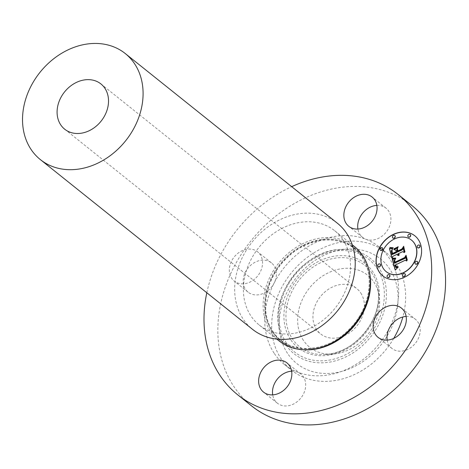 <?xml version="1.0" encoding="UTF-8"?>
<svg xmlns="http://www.w3.org/2000/svg" width="469" height="469" viewBox="0 0 469 469"><rect width="100%" height="100%" fill="white"/><g stroke="black" fill="none" stroke-linecap="round" stroke-linejoin="round"><path stroke-width="0.35" stroke-dasharray="2.35 1.76" d="M387.212 340.095A18.719 15.108 -51.3 0 0 391.908 348.42A18.719 15.108 -51.3 0 0 409.724 348.309A18.719 15.108 -51.3 0 0 420.201 330.815A18.719 15.108 128.7 0 0 415.3 319.19L401.441 308.104M251.542 405.873A128.313 103.543 128.7 0 1 233.802 386.409A128.313 103.543 128.7 0 1 261.643 228.825A128.313 103.543 128.7 0 1 411.852 205.475M276.393 274.547A18.719 15.108 128.7 0 1 274.084 283.129A18.719 15.108 128.7 0 1 248.101 292.158A18.719 15.108 128.7 0 1 243.194 280.532A18.719 15.108 128.7 0 1 253.676 263.039A18.719 15.108 128.7 0 1 271.487 262.921A18.719 15.108 128.7 0 1 276.393 274.547M274.113 353.163A75.48 60.906 128.7 0 1 274.084 283.129A75.48 60.906 128.7 0 1 365.843 239.237A75.48 60.906 128.7 0 1 378.846 246.735A75.48 60.906 128.7 0 1 389.282 258.179A75.48 60.906 128.7 0 1 389.317 328.218A75.48 60.906 128.7 0 1 297.557 372.105A75.48 60.906 128.7 0 1 284.548 364.612A75.48 60.906 128.7 0 1 274.113 353.163M291.624 371.208A18.719 15.108 128.7 0 1 297.557 372.105A18.719 15.108 128.7 0 1 300.781 373.963A18.719 15.108 128.7 0 1 304.334 392.043A18.719 15.108 128.7 0 1 288.511 405.72A18.719 15.108 128.7 0 1 277.396 403.199A18.719 15.108 128.7 0 1 272.7 394.869M406.142 316.434A18.719 15.108 128.7 0 1 415.3 319.19M376.847 205.393A18.719 15.108 128.7 0 1 386.005 208.148A18.719 15.108 128.7 0 1 389.557 226.222A18.719 15.108 128.7 0 1 373.729 239.905A18.719 15.108 128.7 0 1 365.843 239.237A18.719 15.108 128.7 0 1 362.613 237.378A18.719 15.108 128.7 0 1 357.917 229.054M206.817 292.762A128.313 103.543 128.7 0 1 291.683 186.668M354.423 246.524A60.384 48.729 -51.3 0 0 283.733 257.51A60.384 48.729 -51.3 0 0 270.636 331.671A60.384 48.729 -51.3 0 0 278.985 340.828M343.027 239.888A60.384 48.729 128.7 0 1 329.924 314.042A60.384 48.729 128.7 0 1 259.24 325.035A60.384 48.729 128.7 0 1 250.892 315.877A60.384 48.729 128.7 0 1 263.988 241.717A60.384 48.729 128.7 0 1 334.678 230.73A60.384 48.729 128.7 0 1 343.027 239.888M337.381 223.226A67.929 54.82 -51.3 0 0 257.862 235.59A67.929 54.82 -51.3 0 0 243.124 319.02A67.929 54.82 -51.3 0 0 252.515 329.32M360.772 293.002A28.984 23.391 128.7 0 1 354.488 328.599A28.984 23.391 128.7 0 1 320.556 333.875A28.984 23.391 128.7 0 1 316.552 329.478A28.984 23.391 128.7 0 1 322.836 293.881A28.984 23.391 128.7 0 1 356.768 288.611A28.984 23.391 128.7 0 1 360.772 293.002M303.396 340.324A46.226 37.303 128.7 0 1 317.718 279.624A46.226 37.303 128.7 0 1 373.928 282.156A46.226 37.303 128.7 0 1 379.075 295.353A46.226 37.303 128.7 0 1 332.034 354.159A46.226 37.303 128.7 0 1 303.396 340.324M287.55 353.397A66.997 54.064 128.7 0 1 280.087 334.274A66.997 54.064 128.7 0 1 348.268 249.039A66.997 54.064 128.7 0 1 389.774 269.089A66.997 54.064 128.7 0 1 369.009 357.073A66.997 54.064 128.7 0 1 287.55 353.397M393.743 338.384A75.48 60.906 128.7 0 1 291.513 370.182A75.48 60.906 128.7 0 1 281.078 358.732A75.48 60.906 128.7 0 1 297.452 266.04A75.48 60.906 128.7 0 1 385.811 252.304A75.48 60.906 128.7 0 1 396.246 263.748A75.48 60.906 128.7 0 1 402.848 316.962M262.54 263.461A18.719 15.108 -51.3 0 0 257.633 251.841A18.719 15.108 -51.3 0 0 239.817 251.953A18.719 15.108 -51.3 0 0 229.341 269.446A18.719 15.108 -51.3 0 0 234.248 281.072A18.719 15.108 -51.3 0 0 252.058 280.96A18.719 15.108 -51.3 0 0 262.54 263.461M392.899 256.291L392.131 258.261M397.108 254.456L393.04 256.402M398.931 255.453L397.624 255.288M398.369 253.852L397.917 254.069L398.492 255.189M398.838 254.69L399.365 254.995L399.389 254.661M403.147 248.218L404.43 252.668L402.777 251.747L398.632 253.729L399.148 254.515M397.788 247.849L396.862 250.059L397.425 252.199M396.029 250.37L394.083 249.619M392.002 250.305L392.442 249.561L392.096 251.114L392.682 253.565M396.463 252.017L392.436 253.764M392.606 248.728L391.41 251.267L392.102 254.743M397.747 267.6L395.408 270.273M395.525 265.161L395.027 265.284L395.086 265.677L395.924 267.565M398.064 266.65L397.589 267.06L396.399 266.984M405.615 257L406.816 261.122L405.339 260.354L395.748 264.938L396.569 266.738M395.42 259.111L394.112 261.081L394.447 263.344M398.14 246.911L394.083 249.121M395.83 258.261L395.443 258.595L392.735 258.536M393.18 247.867L391.961 248.23L389.85 247.808M394.834 259.902L395.062 262.318M406.054 255.98L404.911 257.938L394.822 262.587M406.101 255.464L407.174 260.219M397.378 248.98L398.023 251.009M403.692 247.034L402.326 249.215L397.782 251.208M403.739 246.506L404.981 251.912M382.856 275.954A25.66 20.706 -51.3 0 0 382.927 276.007A25.66 20.706 -51.3 0 0 404.6 277.361A25.66 20.706 -51.3 0 0 420.933 257.34A25.66 20.706 -51.3 0 0 414.989 235.93A25.66 20.706 -51.3 0 0 414.918 235.872M411.518 240.122A20.22 16.315 -51.3 0 0 394.511 239.114A20.22 16.315 -51.3 0 0 381.66 254.837A20.22 16.315 -51.3 0 0 386.257 271.703M380.136 264.135A1.554 1.255 -51.3 0 0 378.893 264.106A1.554 1.255 -51.3 0 0 378.196 266.556M394.81 235.579A1.554 1.255 -51.3 0 0 393.573 235.549A1.554 1.255 -51.3 0 0 392.875 238M382.346 247.849A1.554 1.255 -51.3 0 0 381.104 247.82A1.554 1.255 -51.3 0 0 380.406 250.27M419.579 245.269A1.554 1.255 -51.3 0 0 418.336 245.24A1.554 1.255 -51.3 0 0 417.639 247.691M410.234 234.512A1.554 1.255 -51.3 0 0 408.991 234.482A1.554 1.255 -51.3 0 0 408.294 236.933M404.899 273.826A1.554 1.255 -51.3 0 0 403.662 273.796A1.554 1.255 -51.3 0 0 402.965 276.247M389.481 274.893A1.554 1.255 -51.3 0 0 388.238 274.863A1.554 1.255 -51.3 0 0 387.541 277.314M417.369 261.555A1.554 1.255 -51.3 0 0 416.126 261.526A1.554 1.255 -51.3 0 0 415.428 263.977M362.097 256.824A59.024 47.633 128.7 0 1 343.806 334.344A59.024 47.633 128.7 0 1 272.032 331.108A59.024 47.633 128.7 0 1 290.329 253.588A59.024 47.633 128.7 0 1 362.097 256.824M303.748 349.763A59.475 47.996 128.7 0 1 272.466 332.017A59.475 47.996 128.7 0 1 290.897 253.905A59.475 47.996 128.7 0 1 363.223 257.164A59.475 47.996 128.7 0 1 368.575 268.719M372.011 273.28A52.147 42.081 -51.3 0 0 308.602 270.42A52.147 42.081 -51.3 0 0 292.439 338.905A52.147 42.081 -51.3 0 0 324.747 354.511A52.147 42.081 -51.3 0 0 377.821 288.165A52.147 42.081 -51.3 0 0 372.011 273.28M290.598 339.568A53.871 43.47 128.7 0 1 307.295 268.819A53.871 43.47 128.7 0 1 372.796 271.774A53.871 43.47 128.7 0 1 356.106 342.522A53.871 43.47 128.7 0 1 290.598 339.568M286.418 343.015A59.346 47.891 128.7 0 1 304.815 265.073A59.346 47.891 128.7 0 1 376.976 268.327A59.346 47.891 128.7 0 1 358.586 346.269A59.346 47.891 128.7 0 1 286.418 343.015M285.633 344.522A61.07 49.28 128.7 0 1 278.826 327.086A61.07 49.28 128.7 0 1 340.986 249.391A61.07 49.28 128.7 0 1 378.817 267.664A61.07 49.28 128.7 0 1 359.893 347.869A61.07 49.28 128.7 0 1 285.633 344.522M391.908 348.42L378.055 337.34M272.806 331.178C287.163 354.705 325.21 354.195 348.614 329.883C369.49 309.921 375.575 276.599 362.05 257.329C347.693 233.808 309.64 234.318 286.242 258.624C265.366 278.586 259.281 311.914 272.806 331.178M259.24 325.035L276.839 339.11M334.678 230.73L352.278 244.806M64.699 129.204L320.556 333.875M100.911 83.933L356.768 288.611M379.075 295.353L377.821 288.165C384.252 317.302 354.582 354.388 324.747 354.511L332.034 354.159M280.087 334.274L278.826 327.086C271.387 292.574 305.677 249.707 340.986 249.391L348.268 249.039M378.846 246.735L385.811 252.304M284.548 364.612L291.513 370.182M277.396 403.199L263.543 392.113M300.781 373.963L286.928 362.883M271.487 262.921L257.633 251.841M248.101 292.158L234.248 281.072M386.005 208.148L372.146 197.062M362.613 237.378L348.76 226.298"/><path stroke-width="0.7" d="M406.142 316.434A18.719 15.108 128.7 0 0 389.317 328.218A18.719 15.108 128.7 0 0 387.007 336.801A18.719 15.108 -51.3 0 0 387.212 340.095M373.148 325.715A18.719 15.108 -51.3 0 0 378.055 337.34A18.719 15.108 -51.3 0 0 395.871 337.229A18.719 15.108 -51.3 0 0 406.347 319.729A18.719 15.108 -51.3 0 0 401.441 308.104A18.719 15.108 -51.3 0 0 383.63 308.221A18.719 15.108 -51.3 0 0 373.148 325.715M291.683 186.668A128.313 103.543 128.7 0 1 397.999 194.389L411.852 205.475A128.313 103.543 128.7 0 1 429.592 224.932A128.313 103.543 128.7 0 1 401.757 382.522A128.313 103.543 128.7 0 1 251.542 405.873L237.689 394.787A128.313 103.543 128.7 0 1 219.949 375.329A128.313 103.543 128.7 0 1 206.817 292.762M272.7 394.869A18.719 15.108 128.7 0 1 289.672 371.442A18.719 15.108 128.7 0 1 291.624 371.208M357.917 229.054A18.719 15.108 128.7 0 1 374.889 205.627A18.719 15.108 128.7 0 1 376.847 205.393M397.999 194.389A128.313 103.543 128.7 0 1 415.739 213.852A128.313 103.543 128.7 0 1 387.904 371.436A128.313 103.543 128.7 0 1 237.689 394.787M276.839 339.11L278.985 340.828A60.384 48.729 -51.3 0 0 349.669 329.842A60.384 48.729 -51.3 0 0 362.772 255.681A60.384 48.729 -51.3 0 0 354.423 246.524L352.278 244.806M40.369 159.612L252.515 329.32A67.929 54.82 -51.3 0 0 332.04 316.956A67.929 54.82 -51.3 0 0 346.773 233.533A67.929 54.82 -51.3 0 0 337.381 223.226L125.241 53.525A67.929 54.82 128.7 0 1 134.632 63.825A67.929 54.82 128.7 0 1 119.894 147.254A67.929 54.82 128.7 0 1 40.369 159.612A67.929 54.82 128.7 0 1 30.977 149.312A67.929 54.82 128.7 0 1 45.716 65.883A67.929 54.82 128.7 0 1 125.241 53.525M60.694 124.807A28.984 23.391 128.7 0 1 66.979 89.21A28.984 23.391 128.7 0 1 100.911 83.933A28.984 23.391 128.7 0 1 104.915 88.33A28.984 23.391 128.7 0 1 98.631 123.927A28.984 23.391 128.7 0 1 64.699 129.204A28.984 23.391 128.7 0 1 60.694 124.807M402.848 316.962A75.48 60.906 128.7 0 1 393.743 338.384M275.813 360.362A18.719 15.108 -51.3 0 0 259.99 374.039A18.719 15.108 -51.3 0 0 263.543 392.113A18.719 15.108 -51.3 0 0 274.652 394.634A18.719 15.108 -51.3 0 0 290.481 380.957A18.719 15.108 -51.3 0 0 286.928 362.883A18.719 15.108 -51.3 0 0 275.813 360.362M359.875 228.819A18.719 15.108 -51.3 0 0 375.698 215.142A18.719 15.108 -51.3 0 0 372.146 197.062A18.719 15.108 -51.3 0 0 361.036 194.541A18.719 15.108 -51.3 0 0 345.207 208.218A18.719 15.108 -51.3 0 0 348.76 226.298A18.719 15.108 -51.3 0 0 359.875 228.819M393.174 234.465A25.66 20.706 128.7 0 1 414.848 235.819A25.66 20.706 128.7 0 1 420.793 257.229A25.66 20.706 128.7 0 1 404.46 277.249A25.66 20.706 128.7 0 1 382.786 275.895A25.66 20.706 128.7 0 1 376.841 254.485A25.66 20.706 128.7 0 1 393.174 234.465M394.37 239.002A20.22 16.315 128.7 0 1 411.448 240.069A20.22 16.315 128.7 0 1 416.132 256.936A20.22 16.315 128.7 0 1 403.264 272.712A20.22 16.315 128.7 0 1 386.186 271.645A20.22 16.315 128.7 0 1 381.508 254.778A20.22 16.315 128.7 0 1 394.37 239.002M392.371 259.011L395.496 258.964L394.013 260.817L394.306 263.232L404.788 258.343L405.55 256.736L406.676 261.01L405.204 260.242L395.607 264.827L396.428 266.627L398.093 266.75L396.258 266.873L395.385 265.049L394.886 265.173L395.789 267.453L397.9 267.377L395.267 270.162L392.219 259.005L395.42 259.111M392.881 258.173L395.842 258.138L393.555 258.56L392.594 258.425L392.67 258.126L395.83 258.261M394.781 260.096L394.921 262.206L404.618 257.581L406.043 255.23L407.297 260.002L407.098 260.342L405.914 255.869L404.77 257.827L394.728 262.628L394.388 260.87L394.781 260.096M389.428 248.447L392.729 248.593L391.287 250.968L391.967 254.632L396.475 252.474L396.323 251.906L392.342 253.811L391.732 251.261L392.301 249.449L391.955 251.003L392.541 253.453L396.264 251.671L395.889 250.258L393.866 249.543L397.905 247.609L396.721 249.948L397.284 252.088L402.144 249.766L403.082 247.966L404.296 252.557L402.637 251.636L398.492 253.618L399.23 254.884L398.234 253.741L397.776 253.958L398.826 255.541L397.683 255.329L396.967 254.345L392.899 256.291L391.99 258.149L389.428 248.447L392.606 248.728M390.22 247.556L393.227 247.726L391.134 248.06L389.833 247.45L393.18 247.867M398.187 246.706L393.942 249.01L398.187 246.706M397.882 250.897L402.009 248.922L403.68 246.272L404.905 252.041L403.557 246.923L402.185 249.103L397.683 251.255L397.19 249.373L397.378 248.98L398.023 251.009L402.15 249.033L403.739 246.506M378.759 263.994A1.554 1.255 128.7 0 1 380.072 264.076A1.554 1.255 128.7 0 1 380.429 265.372A1.554 1.255 128.7 0 1 379.439 266.585A1.554 1.255 128.7 0 1 378.125 266.503A1.554 1.255 128.7 0 1 377.768 265.208A1.554 1.255 128.7 0 1 378.759 263.994M393.432 235.438A1.554 1.255 128.7 0 1 394.746 235.52A1.554 1.255 128.7 0 1 395.103 236.816A1.554 1.255 128.7 0 1 394.118 238.029A1.554 1.255 128.7 0 1 392.799 237.947A1.554 1.255 128.7 0 1 392.442 236.652A1.554 1.255 128.7 0 1 393.432 235.438M380.963 247.708A1.554 1.255 128.7 0 1 382.276 247.79A1.554 1.255 128.7 0 1 382.64 249.086A1.554 1.255 128.7 0 1 381.649 250.299A1.554 1.255 128.7 0 1 380.336 250.217A1.554 1.255 128.7 0 1 379.972 248.922A1.554 1.255 128.7 0 1 380.963 247.708M418.196 245.129A1.554 1.255 128.7 0 1 419.509 245.211A1.554 1.255 128.7 0 1 419.872 246.506A1.554 1.255 128.7 0 1 418.881 247.72A1.554 1.255 128.7 0 1 417.568 247.638A1.554 1.255 128.7 0 1 417.205 246.342A1.554 1.255 128.7 0 1 418.196 245.129M408.851 234.371A1.554 1.255 128.7 0 1 410.17 234.453A1.554 1.255 128.7 0 1 410.527 235.749A1.554 1.255 128.7 0 1 409.537 236.962A1.554 1.255 128.7 0 1 408.223 236.88A1.554 1.255 128.7 0 1 407.866 235.585A1.554 1.255 128.7 0 1 408.851 234.371M404.208 276.276A1.554 1.255 128.7 0 1 402.894 276.194A1.554 1.255 128.7 0 1 402.531 274.898A1.554 1.255 128.7 0 1 403.522 273.685A1.554 1.255 128.7 0 1 404.835 273.767A1.554 1.255 128.7 0 1 405.193 275.063A1.554 1.255 128.7 0 1 404.208 276.276M388.783 277.343A1.554 1.255 128.7 0 1 387.47 277.261A1.554 1.255 128.7 0 1 387.107 275.965A1.554 1.255 128.7 0 1 388.098 274.752A1.554 1.255 128.7 0 1 389.411 274.834A1.554 1.255 128.7 0 1 389.774 276.13A1.554 1.255 128.7 0 1 388.783 277.343M416.671 264.006A1.554 1.255 128.7 0 1 415.358 263.924A1.554 1.255 128.7 0 1 415.001 262.628A1.554 1.255 128.7 0 1 415.985 261.415A1.554 1.255 128.7 0 1 417.299 261.497A1.554 1.255 128.7 0 1 417.662 262.792A1.554 1.255 128.7 0 1 416.671 264.006M397.624 255.288L396.967 254.345M398.351 255.077L398.791 255.341M398.843 254.69L398.234 253.741M397.284 252.088L402.285 249.877L403.147 248.218M394.083 249.619L397.788 247.849M392.541 253.453L396.405 251.783L395.889 250.258M392.436 253.764L392.002 250.305M391.967 254.632L396.616 252.586L396.323 251.906M392.061 258.003L389.569 248.558M392.219 259.005L392.512 259.123M395.349 270.068L392.354 259.117M395.789 267.453L396.61 267.817L397.747 267.6M396.235 266.855L395.385 265.049M396.428 266.627L398.064 266.65M394.306 263.232L404.929 258.454L405.615 257M394.024 248.699L398.14 246.911M392.67 258.126L393.022 258.284M389.833 247.45L390.355 247.667M394.822 262.587L394.728 260.336M407.174 260.219L405.914 255.869M394.921 262.206L404.759 257.692L406.101 255.464M397.782 251.208L397.331 249.485M404.981 251.912L403.557 246.923M414.918 235.872A25.66 20.706 -51.3 0 0 393.315 234.576A25.66 20.706 -51.3 0 0 376.994 254.55A25.66 20.706 -51.3 0 0 382.856 275.954M386.257 271.703A20.22 16.315 -51.3 0 0 386.327 271.756A20.22 16.315 -51.3 0 0 403.404 272.823A20.22 16.315 -51.3 0 0 416.273 257.047A20.22 16.315 -51.3 0 0 411.589 240.181A20.22 16.315 -51.3 0 0 411.518 240.122M378.196 266.556A1.554 1.255 -51.3 0 0 378.266 266.615A1.554 1.255 -51.3 0 0 379.579 266.697A1.554 1.255 -51.3 0 0 380.57 265.483A1.554 1.255 -51.3 0 0 380.207 264.188A1.554 1.255 -51.3 0 0 380.136 264.135M392.875 238A1.554 1.255 -51.3 0 0 392.94 238.059A1.554 1.255 -51.3 0 0 394.253 238.141A1.554 1.255 -51.3 0 0 395.244 236.927A1.554 1.255 -51.3 0 0 394.886 235.631A1.554 1.255 -51.3 0 0 394.81 235.579M380.406 250.27A1.554 1.255 -51.3 0 0 380.476 250.329A1.554 1.255 -51.3 0 0 381.789 250.411A1.554 1.255 -51.3 0 0 382.78 249.197A1.554 1.255 -51.3 0 0 382.417 247.902A1.554 1.255 -51.3 0 0 382.346 247.849M417.639 247.691A1.554 1.255 -51.3 0 0 417.709 247.749A1.554 1.255 -51.3 0 0 419.022 247.831A1.554 1.255 -51.3 0 0 420.007 246.618A1.554 1.255 -51.3 0 0 419.649 245.322A1.554 1.255 -51.3 0 0 419.579 245.269M408.294 236.933A1.554 1.255 -51.3 0 0 408.364 236.992A1.554 1.255 -51.3 0 0 409.677 237.074A1.554 1.255 -51.3 0 0 410.668 235.86A1.554 1.255 -51.3 0 0 410.305 234.564A1.554 1.255 -51.3 0 0 410.234 234.512M402.965 276.247A1.554 1.255 -51.3 0 0 403.029 276.305A1.554 1.255 -51.3 0 0 404.342 276.388A1.554 1.255 -51.3 0 0 405.333 275.174A1.554 1.255 -51.3 0 0 404.976 273.878A1.554 1.255 -51.3 0 0 404.899 273.826M387.541 277.314A1.554 1.255 -51.3 0 0 387.611 277.372A1.554 1.255 -51.3 0 0 388.924 277.455A1.554 1.255 -51.3 0 0 389.915 276.241A1.554 1.255 -51.3 0 0 389.551 274.945A1.554 1.255 -51.3 0 0 389.481 274.893M415.428 263.977A1.554 1.255 -51.3 0 0 415.499 264.035A1.554 1.255 -51.3 0 0 416.812 264.117A1.554 1.255 -51.3 0 0 417.803 262.904A1.554 1.255 -51.3 0 0 417.439 261.608A1.554 1.255 -51.3 0 0 417.369 261.555M368.575 268.719A59.475 47.996 128.7 0 1 355.326 324.571A59.475 47.996 128.7 0 1 303.748 349.763"/></g></svg>
